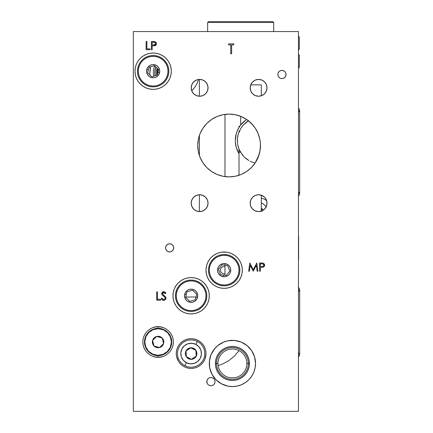 <?xml version="1.0" encoding="UTF-8"?>
<svg xmlns="http://www.w3.org/2000/svg" width="433" height="433" viewBox="0 0 433 433"><rect width="100%" height="100%" fill="white"/><g stroke="black" fill="none" stroke-linecap="round" stroke-linejoin="round"><path stroke-width="0.65" d="M261.77 266.582L260.325 266.566L260.325 263.811L263.069 263.951L263.924 265.18L263.037 266.436L260.325 266.566L260.325 263.811L261.835 263.811M216.062 347.12A23.117 23.117 0 0 0 227.888 386.133L221.512 383.849L216.062 379.811L212.024 374.361L209.734 367.974L209.404 361.198L211.05 354.616L214.541 348.798L217.745 345.594L223.563 342.102L227.899 340.787L234.675 340.457L241.257 342.102L247.075 345.594L251.633 350.622L254.534 356.754L255.53 363.466A23.117 23.117 0 0 1 232.407 386.582A23.117 23.117 0 0 1 209.291 363.466A23.117 23.117 0 0 1 232.407 340.343A23.117 23.117 0 0 1 255.53 363.466L255.086 367.974A23.117 23.117 0 0 0 248.759 347.12M227.91 386.139A23.117 23.117 0 0 0 236.911 386.139M236.932 386.133A23.117 23.117 0 0 0 255.08 367.98L253.77 372.31L251.633 376.304L248.759 379.811L245.251 382.685L241.257 384.823L236.921 386.139L232.407 386.582L227.899 386.139L232.407 386.582L236.921 386.139L241.257 384.823L245.251 382.685L248.759 379.811L251.633 376.304L253.77 372.31L255.086 367.974L255.53 363.466L255.086 358.952L253.77 354.616L251.633 350.622L248.759 347.114A23.117 23.117 0 0 0 245.267 344.251M216.505 363.466A15.902 15.902 0 0 0 232.407 379.368A15.902 15.902 0 0 0 248.309 363.466L249.419 363.466A17.006 17.006 0 0 1 232.407 380.472A17.006 17.006 0 0 1 215.401 363.466L217.961 363.466A14.446 14.446 0 0 0 232.407 377.912A14.446 14.446 0 0 0 246.859 363.466L248.309 363.466A15.902 15.902 0 0 1 232.407 379.368A15.902 15.902 0 0 1 216.505 363.466A15.902 15.902 0 0 1 232.407 347.564A15.902 15.902 0 0 1 248.309 363.466L246.859 363.466A14.446 14.446 0 0 1 232.407 377.912A14.446 14.446 0 0 1 217.961 363.466A14.446 14.446 0 0 1 232.407 349.014A14.446 14.446 0 0 1 246.859 363.466A14.446 14.446 0 0 0 232.407 349.014A14.446 14.446 0 0 0 217.961 363.466L215.401 363.466A17.006 17.006 0 0 1 232.407 346.454A17.006 17.006 0 0 1 249.419 363.466L248.309 363.466A15.902 15.902 0 0 0 232.407 347.564A15.902 15.902 0 0 0 216.505 363.466M228.889 377.473L230.394 377.771M231.26 377.868L233.533 377.868M227.509 377.056L228.126 377.262M226.194 376.504L226.778 376.77M224.981 375.855L223.921 375.157M239.812 375.871L241.603 374.61M238.009 376.78L238.599 376.521M236.656 377.273L237.279 377.067M234.399 377.776L235.904 377.484M203.986 308.594A18.164 18.164 0 0 0 209.291 295.761A18.164 18.164 0 0 1 191.126 313.925A18.164 18.164 0 0 1 172.962 295.761A18.164 18.164 0 0 0 176.014 305.839M176.036 305.866A18.164 18.164 0 0 0 178.272 308.594M178.299 308.615A18.164 18.164 0 0 0 187.576 313.573M181.037 310.862L178.282 308.605L181.037 310.862L184.177 312.545L187.586 313.579A18.164 18.164 0 0 0 194.661 313.579L198.081 312.545L201.221 310.862L203.97 308.605L206.232 305.855L207.645 303.322M194.682 313.573A18.164 18.164 0 0 0 203.959 308.615M205.702 350.654L204.858 347.867L203.483 345.301L201.637 343.044L199.386 341.199L196.815 339.824L194.027 338.979L191.126 338.693L188.231 338.979L185.443 339.824L182.872 341.199L180.621 343.044L178.769 345.301L177.4 347.867L176.55 350.654L176.269 353.555A14.863 14.863 0 0 1 191.126 338.693A14.863 14.863 0 0 1 205.989 353.555L205.702 350.654A14.863 14.863 0 0 0 176.269 353.555L176.55 356.456A14.863 14.863 0 0 0 182.856 365.901L185.443 367.287L188.231 368.131L191.126 368.418L194.027 368.131L196.815 367.287L199.386 365.912A14.863 14.863 0 0 0 205.989 353.555A14.863 14.863 0 0 1 191.126 368.418A14.863 14.863 0 0 1 176.269 353.555A14.863 14.863 0 0 0 176.55 356.446M182.888 365.923A14.863 14.863 0 0 0 199.369 365.923M224.132 252.001A18.164 18.164 0 0 0 209.047 280.254A18.164 18.164 0 0 0 242.318 270.165A18.164 18.164 0 0 1 224.153 288.329A18.164 18.164 0 0 1 205.989 270.165A18.164 18.164 0 0 1 224.153 252.001A18.164 18.164 0 0 1 242.318 270.165A18.164 18.164 0 0 0 224.175 252.001M208.046 203.164A8.422 8.422 0 0 1 199.624 211.585A8.422 8.422 0 0 1 191.202 203.164A8.422 8.422 0 0 1 199.624 194.747A8.422 8.422 0 0 1 208.046 203.164L207.407 199.943L205.578 197.21L202.844 195.386L199.624 194.747L196.403 195.386L193.67 197.21L191.846 199.943L191.202 203.164L191.846 206.389L193.67 209.123L196.403 210.947L199.624 211.585L202.844 210.947L205.578 209.123L207.407 206.389L208.046 203.164M267.015 87.823A8.422 8.422 0 0 1 258.593 96.245A8.422 8.422 0 0 1 250.171 87.823A8.422 8.422 0 0 1 258.593 79.401A8.422 8.422 0 0 1 267.015 87.823L266.371 84.603L264.547 81.869L261.813 80.045L258.593 79.401L255.367 80.045L252.634 81.869L250.81 84.603L250.171 87.823L250.81 91.049L252.634 93.777L255.367 95.606L258.593 96.245L261.813 95.606L264.547 93.777L266.371 91.049L267.015 87.823M267.015 203.164A8.422 8.422 0 0 1 258.593 211.585A8.422 8.422 0 0 1 250.171 203.164A8.422 8.422 0 0 1 258.593 194.747A8.422 8.422 0 0 1 267.015 203.164L266.371 199.943L264.547 197.21L261.813 195.386L258.593 194.747L255.367 195.386L252.634 197.21L250.81 199.943L250.171 203.164L250.81 206.389L252.634 209.123L255.367 210.947L258.593 211.585L261.813 210.947L264.547 209.123L266.371 206.389L267.015 203.164M208.046 87.823A8.422 8.422 0 0 1 199.624 96.245A8.422 8.422 0 0 1 191.202 87.823A8.422 8.422 0 0 1 199.624 79.401A8.422 8.422 0 0 1 208.046 87.823L207.407 84.603L205.578 81.869L202.844 80.045L199.624 79.401L196.403 80.045L193.67 81.869L191.846 84.603L191.202 87.823L191.846 91.049L193.67 93.777L196.403 95.606L199.624 96.245L202.844 95.606L205.578 93.777L207.407 91.049L208.046 87.823M260.482 145.493A31.376 31.376 0 0 1 229.106 176.87A31.376 31.376 0 0 1 197.735 145.493A31.376 31.376 0 0 1 229.106 114.123A31.376 31.376 0 0 1 260.482 145.493L260.141 150.11L260.433 143.74L259.881 139.372L258.095 133.488L255.194 128.065L251.292 123.313L246.539 119.411L241.116 116.509L235.227 114.723L229.106 114.123L222.984 114.723L217.101 116.509L211.677 119.411L206.92 123.313L203.023 128.065L200.122 133.488L198.336 139.372L197.735 145.493L198.336 151.615L200.122 157.504L203.023 162.927L206.92 167.679L211.677 171.582L217.101 174.483L222.984 176.269L229.106 176.87L235.227 176.269L241.116 174.483L246.539 171.582L251.292 167.679L255.194 162.927L258.095 157.504L259.881 151.615L260.482 145.493M257.911 157.931L255.124 163.03L254.485 162.868L255.124 163.03L259.129 154.603L260.141 150.11L258.344 156.876M251.08 167.89L248.066 170.494L251.248 167.723M243.774 173.232L241.462 174.337L243.774 173.232M242.155 154.635L239.016 149.12L237.771 144.871A23.117 23.117 0 0 0 239.016 149.12L240.461 152.102L244.142 156.892L242.155 154.635M246.415 158.884L244.142 156.892L248.915 160.556L246.415 158.884M250.242 161.265L251.611 161.888L250.242 161.265M254.485 162.868L251.611 161.888L254.485 162.868M239.016 131.962L239.016 130.728L239.395 131.064L239.016 131.962A23.117 23.117 0 0 0 237.463 142.668L237.479 138.262L238.307 134.003L240.986 128.119L243.384 124.98A23.117 23.117 0 0 0 240.986 128.119A23.117 23.117 0 0 1 243.384 124.98L248.656 120.677M251.129 123.151L253.5 125.765L248.455 120.796A23.117 23.117 0 0 0 244.694 123.654A23.117 23.117 0 0 1 248.455 120.796L251.248 123.264M240.921 174.559L239.016 175.262L239.016 149.12A23.117 23.117 0 0 1 237.771 144.871L237.463 142.668M236.25 133.694L237.408 130.457L239.714 126.301L239.016 126.268L239.714 126.301L240.061 125.808L239.016 127.378L239.016 126.268M239.016 153.704A25.184 25.184 0 0 1 246.658 119.492A25.184 25.184 0 0 0 239.016 153.704L236.261 147.426M235.298 140.525L236.245 133.705M235.541 137.082L235.817 135.464M240.548 125.153L240.18 125.646M240.667 125.002L240.299 125.483L240.667 125.002L240.667 116.325L240.667 125.002L245.982 119.952M236.25 147.388L235.357 142.257M245.868 120.033L244.856 120.791M261.305 95.796L261.305 84.868L250.707 84.868M264.541 264.384L263.659 264.384L264.541 264.384M260.325 264.384L259.584 264.384L260.325 264.384M239.016 152.102L240.461 152.102L239.016 152.102M248.066 170.494L246.815 171.398M246.366 171.695L245.987 171.944M255.124 163.03L251.882 167.078M199.386 211.585L199.386 194.747L199.386 211.585M199.386 155.539L199.386 135.448L199.386 155.539M199.386 96.245L199.386 79.407L199.386 96.245M149.937 74.979A24.768 24.768 0 0 1 150.603 66.758A24.768 24.768 0 0 0 149.937 74.979L149.964 75.266M260.368 142.858L260.433 143.74L260.368 142.858M260.233 141.537L260.168 141.088L260.233 141.537M260.017 140.124L259.935 139.675L260.017 140.124M259.849 139.237L259.659 138.371M255.513 128.552L257.294 131.719L259.21 136.66L258.1 133.505M253.511 125.776L254.826 127.529M171.728 341.994C171.538 352.078 162.088 356.17 158.105 355.617L158.105 357.268C162.57 357.885 173.168 353.301 173.379 341.994C173.168 330.693 162.57 326.109 158.105 326.72L158.105 328.371C162.088 327.824 171.538 331.911 171.728 341.994A13.623 13.623 0 0 1 158.105 355.617A13.623 13.623 0 0 1 144.481 341.994A13.623 13.623 0 0 1 158.105 328.371A13.623 13.623 0 0 1 171.728 341.994M140.319 84.045A18.164 18.164 0 0 0 153.141 89.35L156.692 89.003L160.102 87.969L163.241 86.291L165.991 84.034A18.164 18.164 0 0 0 171.311 71.191A18.164 18.164 0 0 1 153.147 89.35A18.164 18.164 0 0 1 134.982 71.191A18.164 18.164 0 0 0 138.035 81.263L140.303 84.034L143.058 86.291L146.197 87.969L149.607 89.003L153.147 89.35A18.164 18.164 0 0 0 165.98 84.045M138.057 81.296A18.164 18.164 0 0 0 140.292 84.018M165.985 298.608L166.034 298.164L162.435 293.606L163.42 292.578L162.435 293.606L163.642 292.562L165.254 293.623L165.926 293.114L163.728 291.718L161.693 293.644L162.153 294.9L164.838 297.146L165.292 298.148L164.995 297.341L165.152 298.721L163.674 299.549L161.861 298.175L161.163 298.591L161.801 299.539L163.068 300.323L164.556 300.237L165.617 299.425L166.028 298.272M162.938 291.858L161.731 293.255L162.602 292.021M163.333 291.75L162.96 291.847M164.075 291.739L163.338 291.75M165.72 292.843L165.926 293.114L165.72 292.843M162.435 293.606L162.51 294.039L162.435 293.606M164.432 295.75L163.863 295.338M164.773 296.026L165.985 297.736L165.644 296.951M161.845 292.881L161.693 293.644M163.522 299.539L162.191 298.673M162.705 299.203L163.089 299.43M233.793 43.874L233.793 44.886L233.793 43.874L228.581 43.874L228.581 44.886L228.581 43.874L233.793 43.874L228.581 43.874L228.581 44.886L230.74 44.886L230.74 53.779L231.633 53.779L230.74 53.779L230.74 44.886L228.581 44.886M146.121 49.719L150.04 49.719L146.121 49.719L150.04 49.719L150.04 48.875L146.863 48.875L146.863 41.465L146.121 41.465L146.121 49.719M253.289 269.737L249.771 262.966L253.289 269.737L256.796 262.966L257.895 271.22L257.148 271.22L257.895 271.22L256.796 262.966L253.289 269.737M256.358 265.277L257.148 271.22L256.358 265.277L253.208 271.22L256.358 265.277M250.22 265.267L253.208 271.22L250.22 265.267L249.43 271.22L248.683 271.22L249.771 262.966L248.683 271.22L249.43 271.22M165.991 84.034L168.253 81.28L169.817 78.405M160.102 87.969L159.755 88.11M165.98 58.331A18.164 18.164 0 0 0 149.612 53.373L146.197 54.406L143.058 56.084L140.303 58.347L138.046 61.096L136.633 63.624M163.241 56.084L165.991 58.347L163.241 56.084L160.102 54.406L156.692 53.373L153.147 53.026L149.607 53.373A18.164 18.164 0 0 0 140.319 58.331M140.292 58.358A18.164 18.164 0 0 0 134.982 71.191A18.164 18.164 0 0 1 153.147 53.026A18.164 18.164 0 0 1 171.311 71.191A18.164 18.164 0 0 0 168.264 61.113M168.242 61.08A18.164 18.164 0 0 0 166.007 58.358L168.253 61.096L169.931 64.236L170.965 67.645L171.311 71.191L170.965 74.73L169.931 78.14M158.105 357.268L158.105 355.617C154.116 356.17 144.665 352.078 144.481 341.994C144.665 331.911 154.116 327.824 158.105 328.371L158.105 326.72C153.634 326.109 143.036 330.693 142.83 341.994C143.036 353.301 153.634 357.885 158.105 357.268L161.081 356.976L163.95 356.11L166.591 354.697L168.902 352.798L170.802 350.481L172.215 347.84L173.081 344.977L173.379 341.994L173.081 339.017L172.215 336.149L170.802 333.513L168.902 331.196L166.591 329.296L163.95 327.884L161.081 327.018L158.105 326.72L155.122 327.018L152.259 327.884L149.618 329.296L147.301 331.196L145.401 333.513L143.989 336.149L143.123 339.017L142.83 341.994L143.123 344.977L143.989 347.84L145.401 350.481L147.301 352.798L149.618 354.697L152.259 356.11L155.122 356.976L158.105 357.268M150.603 66.758L149.845 72.841L150.603 66.758M155.101 69.394L155.025 75.807L154.803 72.841L155.745 66.796L155.258 68.609M196.458 84.522A24.768 24.768 0 0 0 198.476 79.483A24.768 24.768 0 0 1 191.727 90.746A24.768 24.768 0 0 0 195.218 86.589M262.999 195.992L261.305 195.51A18.164 18.164 0 0 1 263.004 195.992A18.164 18.164 0 0 0 261.305 195.51L262.999 195.992M261.305 202.844L263.372 203.932L266.447 207.006M281.948 78.617L281.141 78.541L281.948 78.617M277.899 75.299L277.899 73.686L277.899 75.299L278.516 76.782L279.653 77.924L281.141 78.541M279.031 71.569L280.368 70.676L279.031 71.569L277.899 73.686M283.528 70.676L284.865 71.569L282.754 70.444L280.368 70.676M285.996 73.686L285.996 75.299L285.764 72.912L284.865 71.569M284.243 77.924L282.754 78.541L284.865 77.41L285.996 75.299M171.728 341.973L171.349 340.906M170.137 336.349L169.931 335.234M239.054 350.633L234.697 355.839L228.895 360.597L222.281 364.131L218.118 365.582M224.976 272.016L224.976 273.791L224.105 273.883L221.826 273.061L220.917 271.989L220.473 270.663L220.581 269.137L221.377 267.697L222.73 266.733L224.976 266.544L224.976 272.016M298.461 31.56L133.332 31.56L133.332 411.35L298.461 411.35L133.332 411.35L133.332 31.56L298.461 31.56L298.461 411.35L298.461 31.56M241.078 375.021L240.667 375.319M237.885 151.658L238.274 152.411M235.536 143.989L235.817 145.623M243.146 122.274L241.901 123.546M245.966 119.968L244.548 121.04M246.399 119.313A31.376 31.376 0 0 0 211.694 119.394M211.661 119.421A31.376 31.376 0 0 0 198.341 139.356M198.33 139.394A31.376 31.376 0 0 0 197.735 145.493M246.031 119.075L246.426 119.335L246.031 119.075M258.09 133.478L255.226 128.119M255.167 128.022L253.5 125.765M226.643 252.174L221.664 252.174M199.386 365.912L201.637 364.066L203.483 361.809L204.858 359.244L205.967 354.362M204.858 359.244L204.663 359.688M201.637 364.066L201.313 364.375M185.443 367.287L184.929 367.065M176.55 356.456L178.515 361.414M176.269 353.555L176.285 352.841M177.4 347.867L177.59 347.423M185.443 339.824L186.217 339.526M205.989 353.555A14.863 14.863 0 0 0 205.707 350.67M178.272 282.933A18.164 18.164 0 0 0 172.962 295.761A18.164 18.164 0 0 1 191.126 277.596A18.164 18.164 0 0 1 209.291 295.761L208.944 292.215L207.91 288.811L206.232 285.672L203.97 282.917L201.221 280.66L198.081 278.982L194.671 277.948L191.126 277.596A18.164 18.164 0 0 0 178.299 282.901L176.025 285.672L174.461 288.54M191.126 277.596L187.586 277.948L184.523 278.841M207.91 302.71L208.944 299.306L209.291 295.761A18.164 18.164 0 0 0 206.243 285.688M206.216 285.65A18.164 18.164 0 0 0 203.986 282.933M203.959 282.901A18.164 18.164 0 0 0 191.137 277.596M231.2 377.863L231.666 377.89M229.539 377.625L232.391 377.912L235.265 377.625M238.058 376.764L238.68 376.483M236.716 377.257L237.36 377.035M233.863 377.841L234.372 377.776M215.401 363.466L215.726 366.783L216.695 369.971L218.27 372.91L220.381 375.492L222.963 377.603L225.902 379.178L229.089 380.147L232.407 380.472L235.731 380.147L238.919 379.178L241.858 377.603L244.434 375.492L246.55 372.91L248.125 369.971L249.089 366.783L249.419 363.466L249.089 360.142L248.125 356.954L246.55 354.015L244.434 351.439L241.858 349.323L238.919 347.748L235.731 346.784L232.407 346.454L229.089 346.784L225.902 347.748L222.963 349.323L220.381 351.439L218.27 354.015L216.695 356.954L215.726 360.142L215.401 363.466M248.759 347.114L245.251 344.24A23.117 23.117 0 0 0 236.932 340.793L232.407 340.343L227.899 340.787A23.117 23.117 0 0 0 219.58 344.23M236.905 340.787A23.117 23.117 0 0 0 227.915 340.787M219.553 344.251A23.117 23.117 0 0 0 216.067 347.114L213.188 350.622L211.05 354.616L209.734 358.952L209.291 363.466L209.734 367.974L211.05 372.31L213.188 376.304L216.062 379.811L219.569 382.685L223.563 384.823L227.899 386.139M260.325 271.22L260.325 267.41L263.02 267.275L264.666 265.18L263.085 263.091L259.584 262.966L259.584 271.22L260.325 271.22L260.325 267.41M263.426 263.204L262.853 263.042M264.254 263.849L264.547 264.395M264.574 264.476L264.444 264.146M261.684 262.966L261.207 262.966M154.917 41.59L151.415 41.465L151.415 49.719L152.156 49.719L152.156 45.909L155.025 45.725L156.286 44.686L156.27 42.651L154.684 41.541M154.451 41.514L151.415 41.465L151.415 49.719L151.415 41.465M153.515 41.471L153.969 41.487M153.666 42.31L155.35 42.732L155.745 43.506L155.566 44.377L154.689 44.989L152.156 45.064L152.156 42.31L153.666 42.31M155.479 44.502L155.756 43.684L153.601 45.081L155.193 44.772M154.024 42.32L154.375 42.342M154.332 45.048L153.969 45.075M156.719 300.183L160.632 300.183L160.632 299.338L157.46 299.338L157.46 291.929L156.719 291.929L156.719 300.183M151.415 49.719L152.156 49.719M155.198 45.665L155.523 45.508M156.069 45.037L156.286 44.686M156.27 42.651L156.086 42.347M153.509 41.471L153.033 41.465M263.02 267.275L263.367 267.166M264.238 266.539L264.46 266.187M264.644 265.543L264.666 265.18M206.817 381.625L207.131 383.205L208.024 384.547L209.366 385.44L210.941 385.754L212.522 385.44L213.864 384.547L214.757 383.205L215.071 381.625L214.757 380.05L213.864 378.707L212.522 377.814L210.941 377.5L209.366 377.814L208.024 378.707L207.131 380.05L206.817 381.625M245.251 344.24L241.257 342.102L236.921 340.787M227.899 340.787L223.563 342.102L219.569 344.24L216.062 347.114M174.347 288.811L173.314 292.215L172.962 295.761L173.314 299.306L174.347 302.71L176.025 305.855L178.282 308.605M187.586 313.579L191.126 313.925L194.671 313.579M184.177 278.982L181.037 280.66L178.282 282.917M178.769 361.809L180.621 364.066L182.872 365.912M220.608 252.352L217.204 253.386L214.064 255.064L211.309 257.321L209.052 260.076L207.375 263.215L206.341 266.625L205.989 270.165L206.341 273.71L207.375 277.12L209.052 280.259L211.309 283.009L214.064 285.271L217.204 286.949L220.608 287.983L224.153 288.329L227.698 287.983L231.103 286.949L234.248 285.271L236.997 283.009L239.254 280.259L240.937 277.12L241.971 273.71L242.318 270.165L241.971 266.625L240.937 263.215L239.254 260.076L236.997 257.321L234.248 255.064L231.103 253.386L227.698 252.352M136.368 64.236L135.334 67.645L134.982 71.191L135.334 74.73L136.368 78.14L138.046 81.28M165.536 247.876L166.229 250.166L168.08 251.687L170.467 251.925L172.583 250.794L173.709 248.677L173.476 246.296L171.955 244.439L169.66 243.747L167.371 244.439L165.85 246.296L165.612 248.683L166.743 250.794L168.859 251.925L171.241 251.687L173.097 250.166L173.79 247.871L173.476 246.29L172.578 244.954L171.241 244.06L169.66 243.747L168.08 244.06L166.743 244.959L165.85 246.296L165.536 247.876M249.771 262.966L248.683 271.22M231.633 53.779L231.633 44.886L233.793 44.886M165.503 292.584L164.708 291.95M163.506 296.02L164.664 296.968M164.529 299.338L164.259 299.457M161.861 298.175L161.163 298.591M162.159 299.874L162.494 300.101M166.034 298.164L165.985 297.736M163.522 295.095L163.246 294.889M162.532 293.173L162.808 292.832M164.139 292.643L164.572 292.887M164.935 293.233L165.254 293.623L165.926 293.114M160.632 299.338L157.46 299.338M156.627 75.358A18.164 18.164 0 0 1 157.082 68.105M153.661 76.186A21.217 21.217 0 0 1 154.63 65.708M157.276 68.295L157.276 75.028L157.276 68.295M157.856 72.841L158.175 69.572L157.856 72.841M157.856 72.776A16.763 16.763 0 0 1 158.245 69.248L158.175 69.572M155.025 75.807A19.815 19.815 0 0 1 155.182 68.982M155.182 68.966A19.815 19.815 0 0 1 155.745 66.796M192.09 348.478L190.856 347.84L186.044 350.936L186.32 356.651L188.858 357.961L188.479 358.692A5.781 5.781 0 0 1 185.99 350.909A5.781 5.781 0 0 1 193.773 348.419L193.394 349.15L192.09 348.478L193.394 349.15L193.773 348.419L192.723 348.002L189.367 348.051L187.392 349.144L185.99 350.909L185.367 353.079L185.622 355.32L186.715 357.29L188.479 358.692L190.65 359.314L192.891 359.06L194.861 357.967L196.268 356.202L196.891 354.032L196.631 351.791L195.537 349.821L193.773 348.419A5.781 5.781 0 0 1 196.268 356.202A5.781 5.781 0 0 1 188.479 358.692L188.858 357.961L191.402 359.271L196.214 356.175L195.938 350.459L193.394 349.15L195.938 350.459L196.214 356.175L191.402 359.271L186.32 356.651L186.044 350.936L190.856 347.84L192.09 348.478M197.367 341.442L195.851 344.381A10.322 10.322 0 0 1 200.306 358.28A10.322 10.322 0 0 1 186.401 362.73L184.891 365.668A13.623 13.623 0 0 0 203.239 359.791A13.623 13.623 0 0 0 197.367 341.442A13.623 13.623 0 0 1 203.239 359.791A13.623 13.623 0 0 1 184.891 365.668A13.623 13.623 0 0 1 179.018 347.32A13.623 13.623 0 0 1 197.367 341.442A13.623 13.623 0 0 0 179.018 347.32A13.623 13.623 0 0 0 184.891 365.668L186.401 362.73A10.322 10.322 0 0 1 181.952 348.83A10.322 10.322 0 0 1 195.851 344.381L197.367 341.442M195.851 344.381L199.007 346.887L200.955 350.411L201.415 354.41L200.306 358.28L197.794 361.431L194.276 363.384L190.276 363.839L186.401 362.73L183.251 360.224L181.297 356.7L180.842 352.7L181.952 348.83L184.458 345.68L187.982 343.726L191.981 343.272L195.851 344.381M207.64 22.478L208.468 21.65L207.64 22.478L207.64 31.56L207.64 22.478L273.694 22.478L273.694 31.56L273.694 22.478L207.64 22.478M272.866 21.65L273.694 22.478L272.866 21.65L208.468 21.65L272.866 21.65M147.994 71.353L147.642 72.728L151.729 76.728L157.239 75.19L157.948 72.419L159.544 72.831A6.603 6.603 0 0 1 151.507 77.588A6.603 6.603 0 0 1 146.749 69.545L148.351 69.957L147.994 71.353L148.351 69.957L146.749 69.545L146.608 72.122L147.464 74.552L149.185 76.473L151.507 77.588L154.078 77.729L156.513 76.874L158.429 75.153L159.544 72.831L159.69 70.254L158.835 67.824L157.114 65.908L154.792 64.793L152.216 64.647L149.786 65.502L147.864 67.223L146.749 69.545A6.603 6.603 0 0 1 154.792 64.793A6.603 6.603 0 0 1 159.544 72.831L157.948 72.419L158.657 69.648L154.57 65.648L149.06 67.185L148.351 69.957L149.06 67.185L154.57 65.648L158.657 69.648L157.239 75.19L151.729 76.728L147.642 72.728L147.994 71.353M137.954 67.288L138.755 67.494A14.863 14.863 0 0 1 156.843 56.793A14.863 14.863 0 0 1 167.544 74.882L168.345 75.088A15.685 15.685 0 0 0 157.049 55.992A15.685 15.685 0 0 0 137.954 67.288A15.685 15.685 0 0 1 157.049 55.992A15.685 15.685 0 0 1 168.345 75.088A15.685 15.685 0 0 1 149.25 86.383A15.685 15.685 0 0 1 137.954 67.288A15.685 15.685 0 0 0 149.25 86.383A15.685 15.685 0 0 0 168.345 75.088L167.544 74.882A14.863 14.863 0 0 1 149.455 85.582A14.863 14.863 0 0 1 138.755 67.494L137.954 67.288M167.544 74.882L166.548 77.621L165.033 80.11L163.068 82.259L160.713 83.98L158.072 85.209L155.247 85.902L152.335 86.026L149.455 85.582L146.717 84.587L144.227 83.071L142.078 81.106L140.357 78.752L139.128 76.116L138.436 73.285L138.311 70.373L138.755 67.494L139.751 64.755L141.266 62.265L143.231 60.117L145.58 58.395L148.221 57.167L151.052 56.474L153.964 56.35L156.843 56.793L159.582 57.789L162.072 59.305L164.221 61.27L165.942 63.624L167.17 66.265L167.863 69.091L167.988 72.002L167.544 74.882M158.132 347.163L159.474 347.547L163.598 343.585L162.229 338.032A5.721 5.721 0 0 1 162.066 346.119A5.721 5.721 0 0 1 153.98 345.962L158.132 347.163L153.98 345.962L152.605 340.408L156.73 336.441L160.903 337.648L162.223 338.032L163.598 343.585L159.474 347.547L158.132 347.163M167.685 332.782L163.43 329.816L158.364 328.707L153.255 329.616L148.887 332.414L145.926 336.668L144.811 341.734L145.726 346.844L148.519 351.212L152.779 354.178L157.845 355.287L162.949 354.373L167.317 351.58L170.283 347.326L171.392 342.259L170.483 337.15L167.685 332.782M153.98 345.962L152.773 344.083L152.384 341.886L152.86 339.705L154.137 337.87L156.015 336.668L158.213 336.279L160.394 336.755L162.229 338.032L163.43 339.91L163.826 342.108L163.344 344.289L162.066 346.119L160.188 347.326L157.991 347.715L155.81 347.239L153.98 345.962A5.721 5.721 0 0 1 154.137 337.87A5.721 5.721 0 0 1 162.229 338.032L156.73 336.441L152.605 340.408L153.98 345.962M224.862 275.274L226.264 275.48L229.815 270.998L227.704 265.678L224.873 265.267L225.111 263.632A6.603 6.603 0 0 1 230.692 271.123A6.603 6.603 0 0 1 223.195 276.703L223.433 275.069L224.862 275.274L223.433 275.069L223.195 276.703L225.772 276.573L228.099 275.464L229.826 273.553L230.692 271.123L230.556 268.552L229.452 266.225L227.541 264.493L225.111 263.632L222.535 263.762L220.208 264.866L218.481 266.782L217.62 269.207L217.75 271.783L218.854 274.111L220.77 275.837L223.195 276.703A6.603 6.603 0 0 1 217.62 269.207A6.603 6.603 0 0 1 225.111 263.632L224.873 265.267L222.042 264.85L218.492 269.337L220.608 274.652L223.433 275.069L220.608 274.652L218.492 269.337L222.042 264.85L227.704 265.678L229.815 270.998L226.264 275.48L224.862 275.274M221.88 285.688L221.999 284.871A14.863 14.863 0 0 1 209.448 268.011A14.863 14.863 0 0 1 226.307 255.465L226.427 254.647A15.685 15.685 0 0 0 208.63 267.892A15.685 15.685 0 0 0 221.88 285.688A15.685 15.685 0 0 1 208.63 267.892A15.685 15.685 0 0 1 226.427 254.647A15.685 15.685 0 0 1 239.676 272.444A15.685 15.685 0 0 1 221.88 285.688A15.685 15.685 0 0 0 239.676 272.444A15.685 15.685 0 0 0 226.427 254.647L226.307 255.465A14.863 14.863 0 0 1 238.859 272.319A14.863 14.863 0 0 1 221.999 284.871L221.88 285.688M226.307 255.465L229.138 256.163L231.774 257.408L234.112 259.14L236.077 261.294L237.576 263.789L238.561 266.528L238.994 269.413L238.859 272.319L238.155 275.15L236.916 277.786L235.184 280.129L233.03 282.089L230.529 283.588L227.79 284.578L224.911 285.006L221.999 284.871L219.174 284.167L216.538 282.928L214.194 281.196L212.23 279.041L210.73 276.546L209.745 273.802L209.312 270.923L209.448 268.011L210.151 265.185L211.396 262.55L213.123 260.206L215.282 258.247L217.777 256.742L220.516 255.757L223.401 255.324L226.307 255.465M261.142 210.221L262.003 211.374M263.102 210.276A6.603 6.603 0 0 0 262.458 209.231L261.305 210.097L262.458 209.231L263.134 210.335M261.305 198.065A15.685 15.685 0 0 1 266.636 200.685M261.305 208.04L262.458 209.231A6.603 6.603 0 0 0 261.305 208.04M284.589 71.321L283.177 70.552L281.574 70.379L280.032 70.833L278.776 71.846L278.008 73.264L277.834 74.866L278.295 76.408L279.307 77.664L280.719 78.433L282.321 78.6L283.864 78.146L285.12 77.134L285.888 75.721L286.061 74.119L285.601 72.571L284.589 71.321M298.624 259.086L298.624 255.833L298.624 259.086M298.461 255.297L298.624 255.833L298.461 255.297M298.624 236.667L298.624 255.833L298.624 236.667M298.461 54.109L299.338 55.451L298.461 54.109M299.338 67.11L298.461 68.452L299.338 67.11L298.461 68.452L299.338 67.11L299.338 55.451M299.338 48.945L298.461 50.288L299.338 48.945L299.338 37.287L298.461 35.944L299.338 37.287M299.668 194L298.461 196.36L299.668 194L298.461 191.64L299.668 194L299.668 110.198L298.461 112.558L299.668 110.198L299.668 194M298.461 107.839L299.668 110.198L298.461 107.839M299.668 110.198L299.668 111.221L299.668 110.198M299.668 354.892L298.461 357.252L299.668 354.892L298.461 352.532L299.668 354.892L299.668 289.471L298.461 291.831L299.668 289.471L299.668 354.892M298.461 287.111L299.668 289.471L298.461 287.111M214.205 379.097L212.987 378.041L211.461 377.533L209.853 377.646L208.414 378.366L207.358 379.584L206.85 381.11L206.963 382.718L207.683 384.158L208.901 385.213L210.427 385.722L212.035 385.608L213.474 384.888L214.53 383.67L215.039 382.144L214.925 380.537L214.205 379.097M185.974 295.923L185.616 297.298L189.708 301.303L195.218 299.76L195.927 296.995L197.524 297.401A6.603 6.603 0 0 1 189.486 302.158A6.603 6.603 0 0 1 184.729 294.121L186.331 294.532L185.974 295.923L186.331 294.532L184.729 294.121L184.588 296.692L185.443 299.122L187.164 301.043L189.486 302.158L192.057 302.299L194.493 301.444L196.409 299.728L197.524 297.401L197.67 294.83L196.815 292.399L195.094 290.478L192.772 289.363L190.195 289.222L187.765 290.078L185.844 291.793L184.729 294.121A6.603 6.603 0 0 1 192.772 289.363A6.603 6.603 0 0 1 197.524 297.401L195.927 296.995L196.636 294.224L192.55 290.218L187.04 291.761L186.331 294.532L187.04 291.761L192.55 290.218L196.636 294.224L195.218 299.76L189.708 301.303L185.616 297.298L185.974 295.923M175.933 291.864L176.734 292.064A14.863 14.863 0 0 1 194.823 281.363A14.863 14.863 0 0 1 205.523 299.457L206.325 299.663A15.685 15.685 0 0 0 195.029 280.568A15.685 15.685 0 0 0 175.933 291.864A15.685 15.685 0 0 1 195.029 280.568A15.685 15.685 0 0 1 206.325 299.663A15.685 15.685 0 0 1 187.229 310.954A15.685 15.685 0 0 1 175.933 291.864A15.685 15.685 0 0 0 187.229 310.954A15.685 15.685 0 0 0 206.325 299.663L205.523 299.457A14.863 14.863 0 0 1 187.435 310.158A14.863 14.863 0 0 1 176.734 292.064L175.933 291.864M205.523 299.457L204.528 302.191L203.012 304.68L201.047 306.829L198.693 308.55L196.052 309.784L193.226 310.472L190.314 310.602L187.435 310.158L184.696 309.157L182.206 307.647L180.058 305.676L178.336 303.327L177.108 300.686L176.415 297.855L176.291 294.943L176.734 292.064L177.73 289.331L179.24 286.841L181.21 284.692L183.56 282.971L186.201 281.737L189.032 281.049L191.943 280.92L194.823 281.363L197.562 282.365L200.051 283.875L202.195 285.845L203.921 288.194L205.15 290.835L205.843 293.666L205.967 296.578L205.523 299.457M206.573 382.041L207.25 382.041M261.305 211.136L261.305 195.196M224.981 275.296L224.981 272.904M224.981 114.393L224.981 176.599M224.981 265.283L224.981 267.426M185.697 297L195.927 297M298.461 259.941L298.624 259.183M298.624 236.564L298.461 235.806"/></g></svg>
